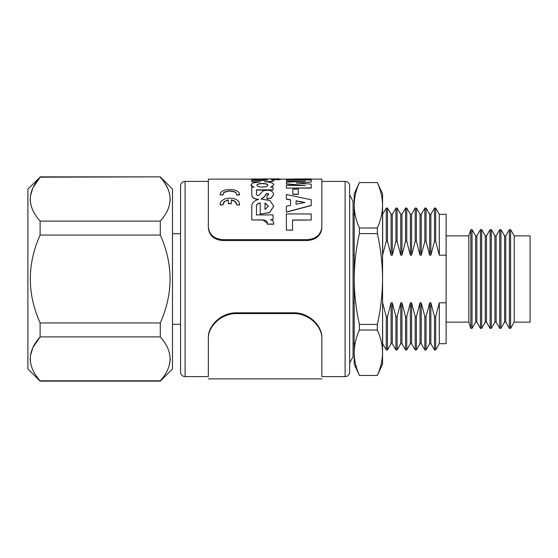 <?xml version="1.0" encoding="UTF-8"?>
<svg xmlns="http://www.w3.org/2000/svg" width="558" height="558" viewBox="0 0 558 558"><rect width="100%" height="100%" fill="white"/><g stroke="black" fill="none" stroke-linecap="round" stroke-linejoin="round"><path stroke-width="0.84" d="M321.84 376.601L321.84 338.783C322.35 326.556 308.867 313.171 293.473 313.596L293.473 312.808C308.811 312.375 322.357 325.733 321.84 337.967L321.84 376.601L345.109 376.601A4.541 4.541 0 0 0 349.65 372.06L349.65 185.94A4.541 4.541 0 0 0 345.109 181.399L321.84 181.399L321.84 179.125L311.218 179.125M307.653 240.54L307.653 239.647C316.281 238.775 321.01 234.562 321.84 227.008L321.84 227.915C321.031 235.441 316.302 239.654 307.653 240.54L222.537 240.54C213.909 239.668 209.18 235.462 208.35 227.915L208.35 179.125L208.35 181.399L185.089 181.399A4.541 4.541 0 0 0 180.548 185.94L180.548 372.06A4.541 4.541 0 0 0 185.089 376.601L208.35 376.601L208.35 337.967C207.834 325.795 221.324 312.382 236.725 312.808L236.725 313.596C221.393 313.171 207.848 326.493 208.35 338.783L208.35 337.967M514.211 235.874L514.211 322.126L530.1 322.126L530.1 235.874L514.211 235.874L510.591 229.631L510.591 328.369L514.211 322.126M505.771 235.874L505.771 322.126L504.572 322.126L504.572 235.874L505.771 235.874L509.391 229.631L509.391 328.369L510.591 328.369M509.391 229.631L510.591 229.631M505.771 322.126L509.391 328.369M504.572 235.874L500.951 229.631L500.951 328.369L504.572 322.126M496.125 235.874L496.125 322.126L494.925 322.126L494.925 235.874L496.125 235.874L499.745 229.631L499.745 328.369L500.951 328.369M499.745 229.631L500.951 229.631M496.125 322.126L499.745 328.369M494.925 235.874L491.305 229.631L491.305 328.369L494.925 322.126M486.485 235.874L486.485 322.126L485.286 322.126L485.286 235.874L486.485 235.874L490.105 229.631L490.105 328.369L491.305 328.369M490.105 229.631L491.305 229.631M486.485 322.126L490.105 328.369M485.286 235.874L481.666 229.631L481.666 328.369L485.286 322.126M476.846 235.874L476.846 322.126L475.646 322.126L475.646 235.874L476.846 235.874L480.466 229.631L480.466 328.369L481.666 328.369M480.466 229.631L481.666 229.631M476.846 322.126L480.466 328.369M475.646 235.874L472.026 229.631L472.026 328.369L475.646 322.126M446.114 235.874L468.818 235.874L470.819 229.631L470.819 328.369L472.026 328.369M470.819 229.631L472.026 229.631M468.818 235.874L468.818 322.126L470.819 328.369M446.114 322.126L468.818 322.126M172.485 233.718L180.548 233.718L180.548 362.093L180.548 324.282L172.485 324.282M439.306 255.194L439.306 214.307L446.114 214.307L446.114 255.194L439.306 255.194L435.686 241.405L434.487 241.405L430.867 255.194L429.667 255.194L426.047 241.405L424.84 241.405L421.227 255.194L420.021 255.194L416.401 241.405L415.201 241.405L411.581 255.194L410.381 255.194L406.761 241.405L405.561 241.405L401.941 255.194L400.742 255.194L397.122 241.405L395.915 241.405L392.295 255.194L391.095 255.194L387.475 241.405L386.275 241.405L382.558 255.194M439.306 343.693L435.686 349.929L435.686 316.595L439.306 302.806L439.306 343.693L446.114 343.693L446.114 255.194M429.667 255.194L429.667 214.307L430.867 214.307L434.487 208.071L435.686 208.071L435.686 241.405M429.667 343.693L426.047 349.929L426.047 316.595L429.667 302.806L429.667 343.693L430.867 343.693L434.487 349.929L435.686 349.929M420.021 255.194L420.021 214.307L421.227 214.307L424.84 208.071L426.047 208.071L426.047 241.405M420.021 343.693L416.401 349.929L416.401 316.595L420.021 302.806L420.021 343.693L421.227 343.693L424.84 349.929L426.047 349.929M410.381 255.194L410.381 214.307L411.581 214.307L415.201 208.071L416.401 208.071L416.401 241.405M410.381 343.693L406.761 349.929L406.761 316.595L410.381 302.806L410.381 343.693L411.581 343.693L415.201 349.929L416.401 349.929M400.742 255.194L400.742 214.307L401.941 214.307L405.561 208.071L406.761 208.071L406.761 241.405M400.742 343.693L397.122 349.929L397.122 316.595L400.742 302.806L400.742 343.693L401.941 343.693L405.561 349.929L406.761 349.929M391.095 255.194L391.095 214.307L392.295 214.307L395.915 208.071L397.122 208.071L397.122 241.405M391.095 343.693L387.475 349.929L387.475 316.595L391.095 302.806L391.095 343.693L392.295 343.693L395.915 349.929L397.122 349.929M382.558 214.307L386.275 208.071L387.475 208.071L387.475 241.405M353.054 214.307L354.19 214.307M354.19 255.194L353.054 255.194M382.655 214.307L382.655 255.194M386.275 208.071L386.275 241.405M392.295 214.307L392.295 255.194M395.915 208.071L395.915 241.405M401.941 214.307L401.941 255.194M405.561 208.071L405.561 241.405M411.581 214.307L411.581 255.194M415.201 208.071L415.201 241.405M421.227 214.307L421.227 255.194M424.84 208.071L424.84 241.405M430.867 214.307L430.867 255.194M434.487 208.071L434.487 241.405M353.054 302.806L354.19 302.806M382.558 302.806L382.655 343.693L386.275 349.929L387.475 349.929M382.655 302.806L386.275 316.595L386.275 349.929M386.275 316.595L387.475 316.595M391.095 302.806L392.295 302.806L392.295 343.693M392.295 302.806L395.915 316.595L395.915 349.929M395.915 316.595L397.122 316.595M400.742 302.806L401.941 302.806L401.941 343.693M401.941 302.806L405.561 316.595L405.561 349.929M405.561 316.595L406.761 316.595M410.381 302.806L411.581 302.806L411.581 343.693M411.581 302.806L415.201 316.595L415.201 349.929M415.201 316.595L416.401 316.595M420.021 302.806L421.227 302.806L421.227 343.693M421.227 302.806L424.84 316.595L424.84 349.929M424.84 316.595L426.047 316.595M429.667 302.806L430.867 302.806L430.867 343.693M430.867 302.806L434.487 316.595L434.487 349.929M434.487 316.595L435.686 316.595M439.306 302.806L446.114 302.806M40.099 381.142L40.099 380.821C27.07 366.146 27.07 351.498 40.099 336.892L40.099 322.936C27.07 293.578 27.07 264.29 40.099 235.064L40.099 221.108C27.07 206.432 27.07 191.785 40.099 177.179L160.286 176.858L172.485 189.057L172.485 368.943L160.286 381.142L40.099 381.142L27.9 368.943L27.9 189.057L40.099 177.179L32.901 187.844M32.845 187.955L30.355 196.2M30.167 199.143L30.355 202.08M170.169 200.692L170.218 199.143M167.498 187.858L164.226 182.257M160.286 177.179C173.315 191.785 173.315 206.432 160.286 221.108L160.286 235.064C173.315 264.29 173.315 293.578 160.286 322.936L160.286 336.892C173.315 351.498 173.315 366.146 160.286 380.821L160.286 381.142M40.099 235.064L160.286 235.064M40.099 322.936L160.286 322.936M32.901 347.557L40.099 336.892L160.286 336.892M40.099 221.108L160.286 221.108M170.03 361.8L170.218 358.857M40.099 380.821L160.286 380.821M32.845 347.676L30.355 355.92M30.167 358.857L30.355 361.8M256.987 185.382C256.631 183.136 268.028 183.101 267.819 185.34L267.819 185.13C268.028 182.885 256.631 182.912 256.987 185.172C256.778 187.718 268.175 187.669 267.819 185.13L267.819 185.151M236.669 194.463L236.578 194.951L239.521 194.951L239.305 193.047L237.854 191.415L234.374 189.957L229.484 189.462L225.334 189.957L222.502 191.003L220.689 192.517L220.145 194.756L223.109 194.951L223.263 193.521L224.449 192.287L229.401 191.003L234.416 191.847L235.888 192.789L236.648 194.142M231.305 200.092L234.981 201.431L236.648 203.956M223.047 204.172L224.511 201.584L228.382 199.91L228.382 203.705L231.305 203.705L231.305 199.91L233.837 200.608L235.539 201.724L236.494 203.189L236.578 204.828L239.521 204.828L239.584 204.102L238.74 201.584L236.69 199.75L233.377 198.446L229.484 198.062L225.014 198.822L221.638 200.796L220.382 202.687L220.166 204.828L223.109 204.828L223.047 204.374M220.124 204.333L220.166 204.995L223.109 204.828M239.563 204.5L239.584 204.102M236.578 204.828L239.521 204.995L239.563 204.577M236.648 204.005L236.669 204.374M272.862 179.697L280.102 179.697L280.102 178.992L275.031 178.992L280.109 179.237M267.156 181.943L270.379 181.706C272.799 181.343 273.957 180.925 273.852 180.443L271.062 179.474L280.102 179.474M270.763 187.335L273.748 184.928M256.478 190.062L273.022 190.041L273.022 187.132L270.763 187.132L273.748 185.012M257.196 181.992L251.784 181.769L260.377 181.769L252.669 183.01L251.037 184.775C250.933 185.716 252 186.498 254.239 187.125L251.784 187.132L251.804 195.293C252.216 197.623 254.483 198.983 258.598 199.359C254.274 200.629 252.007 202.896 251.798 206.16L251.784 219.929L263.055 219.929C266.096 220.152 267.533 221.526 267.359 224.058L273.748 224.058C273.852 222.014 272.82 220.536 270.644 219.622L273.022 219.622L273.022 214.914L256.457 214.914L256.457 206.202C256.485 204.458 257.733 203.37 260.202 202.945L260.202 214.146L269.598 212.438L273.748 206.174L269.981 200.678L261.228 198.997L264.262 196.688L266.264 193.64L268.412 193.724L268.614 194.596L267.052 195.37L267.052 199.15L271.111 198.202L273.762 194.414M261.228 199.178L264.262 196.876L266.264 193.835L268.412 193.912L268.614 194.784M260.202 214.146L269.598 212.591L273.748 206.258M256.457 215.06L256.457 206.369C256.485 204.626 257.733 203.544 260.202 203.119M270.644 219.754L273.022 219.622M267.435 223.374L267.359 224.183L273.748 224.183L273.769 223.709M251.784 219.929L263.055 220.061L267.435 223.409M251.784 187.132L251.804 195.481C252.216 197.811 254.483 199.164 258.598 199.541M251.023 185.061L253.52 187.132M260.663 178.992L251.784 178.992L251.784 179.697L267.596 180.018M292.525 230.077L286.394 230.077L292.525 230.189L292.525 220.019L311.218 220.019L292.525 220.152M290.585 199.952L286.394 199.192L286.394 194.526L311.218 199.764L311.218 205.567L286.394 212.145L286.394 206.209L290.585 205.358L290.585 199.952M298.328 194.372L292.845 194.372L292.845 189.155L298.328 189.155L298.328 194.372M311.218 187.906L286.394 188.116L311.218 188.116L311.218 184.126L296.152 183.003L311.218 182.013L297.707 183.108M302.966 185.423L286.394 184.07L286.394 182.222L305.4 181.127L286.394 181.127L301.229 181.35M305.414 179.446L311.218 179.446L305.414 179.676L305.414 178.902L286.394 179.125M301.55 178.902L301.55 179.516L296.389 179.516L296.389 178.902M208.35 227.915L208.35 227.008C209.166 234.548 213.895 238.761 222.537 239.647L222.537 240.54M307.653 239.647L222.537 239.647M321.84 227.008L321.84 179.125M321.84 227.915L321.84 181.399M301.55 179.292L296.389 179.292M311.218 179.446L311.218 178.902L305.414 178.902M286.394 187.906L286.394 185.423L305.4 185.423L286.394 183.854M286.394 181.127L286.394 179.976L311.218 179.976L311.218 182.013M298.328 194.184L292.845 194.184M290.585 205.358L290.585 199.771L286.394 199.011M311.218 205.4L286.394 211.998M296.068 204.249L304.87 202.456L296.068 200.782L296.068 204.249L296.068 200.964L304.87 202.631M286.394 230.077L286.394 213.937L311.218 213.937L311.218 220.019M265.022 209.515L268.391 206.174L265.022 202.993L265.022 209.515M251.784 179.474L267.687 179.906L264.157 180.457L251.784 180.457L251.784 181.769M251.037 184.775L251.016 185.165M273.748 224.183L273.769 223.772M256.457 206.369L256.45 205.993M268.412 193.912L268.614 194.596M267.052 198.969L271.111 198.02L273.762 194.317L272.736 192.091C270.163 190.083 266.85 189.734 262.79 191.052L259.358 194.958L257.552 195.656L256.478 194.582L256.478 189.859L273.022 189.839M273.748 185.103L273.748 184.893C273.399 182.989 270.281 181.95 264.401 181.769L270.379 181.483C272.799 181.12 273.957 180.701 273.852 180.213L273.873 180.527M268.391 206.258L265.022 203.168M223.047 204.409L223.367 202.798L224.511 201.41L228.083 199.952M228.382 203.531L231.305 203.531M239.521 194.951L239.584 194.177M220.145 194.756L220.124 194.365M220.166 194.951L223.109 194.763M223.047 194.435L223.43 193.026L224.644 191.966L229.401 190.808L234.416 191.652L235.888 192.594L236.648 194.107M236.578 194.763L239.521 194.763M377.341 375.415C380.709 367.938 382.453 360.377 382.558 352.712C382.453 345.053 380.709 337.492 377.341 330.015L377.341 324.393L359.408 324.393L359.408 330.015C356.039 337.492 354.295 345.053 354.19 352.712C354.295 360.377 356.039 367.938 359.408 375.415L377.341 375.471L359.408 375.415M377.341 330.015L359.408 330.015M377.341 324.393C380.709 309.453 382.453 294.317 382.558 279C382.453 263.683 380.709 248.547 377.341 233.607L377.341 227.985C380.709 220.508 382.453 212.947 382.558 205.288C382.453 197.623 380.709 190.062 377.341 182.585L359.408 182.585C356.039 190.062 354.295 197.623 354.19 205.288C354.295 212.947 356.039 220.508 359.408 227.985L359.408 233.607C356.039 248.547 354.295 263.683 354.19 279C354.295 294.317 356.039 309.453 359.408 324.393M377.341 182.585L359.408 182.585M377.341 227.985L359.408 227.985M377.341 233.607L359.408 233.607M377.341 182.529L382.558 193.884L382.558 364.116L377.341 375.471M359.408 375.471L354.19 364.116L354.19 193.884L359.408 182.529M293.473 312.808L236.725 312.808M293.473 313.596L236.725 313.596M208.35 376.601L208.35 338.783M321.84 337.967L321.84 338.783M345.109 376.601L345.109 181.399M185.089 181.399L185.089 376.601M353.054 343.693L354.19 343.693M391.095 214.307L387.475 208.071M400.742 214.307L397.122 208.071M410.381 214.307L406.761 208.071M420.021 214.307L416.401 208.071M429.667 214.307L426.047 208.071M439.306 214.307L435.686 208.071M160.286 176.858L40.099 176.858M305.414 179.125L301.55 179.125M296.389 179.125L280.102 179.125M251.784 179.125L208.35 179.125M279.007 178.902L261.772 178.902M349.65 194.854L353.054 201.375L353.054 356.625L349.65 363.146M321.84 378.875L208.35 378.875"/></g></svg>
